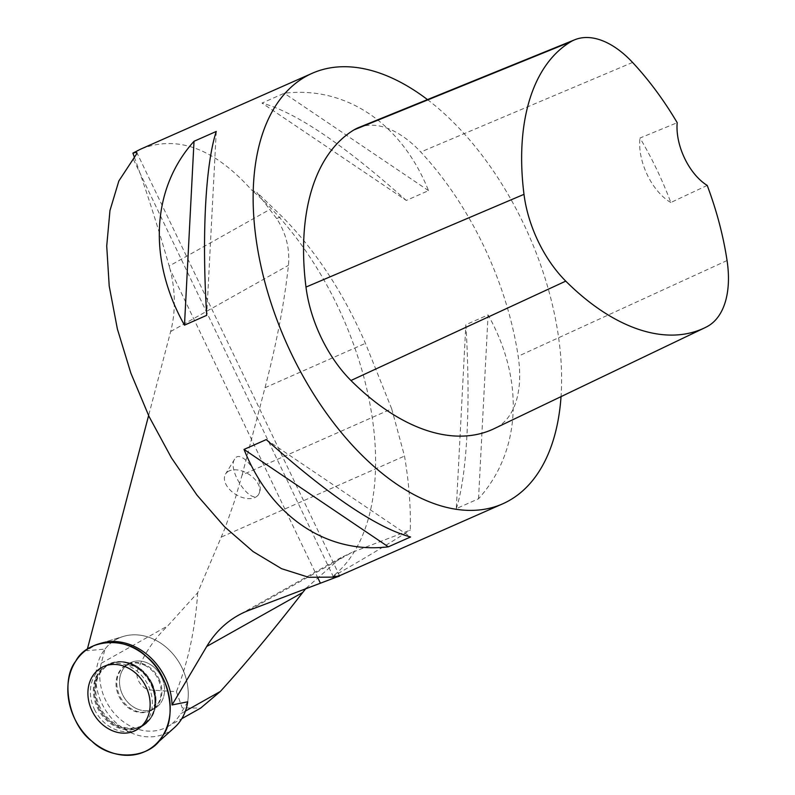 <?xml version="1.0" encoding="UTF-8"?>
<svg xmlns="http://www.w3.org/2000/svg" width="795" height="795" viewBox="0 0 795 795"><rect width="100%" height="100%" fill="white"/><g stroke="black" fill="none" stroke-linecap="round" stroke-linejoin="round"><path stroke-width="0.6" stroke-dasharray="3.98 2.98" d="M136.104 708.464A25.897 21.356 -119.3 0 0 154.727 708.424A25.897 21.356 -119.3 0 0 160.66 675.382A25.897 21.356 -119.3 0 0 129.346 663.278A25.897 21.356 -119.3 0 0 119.816 685.896A25.897 21.356 -119.3 0 0 136.104 708.464M112.95 641.486A53.116 43.814 60.7 0 1 123.285 636.447A53.116 43.814 60.7 0 1 170.14 650.926A53.116 43.814 60.7 0 1 187.719 701.796A53.116 43.814 -119.3 0 0 170.13 650.926A53.116 43.814 -119.3 0 0 123.275 636.457A53.116 43.814 -119.3 0 0 95.937 673.941A53.116 43.814 -119.3 0 0 117.451 724.046A53.116 43.814 -119.3 0 0 129.873 732.235A53.116 43.814 -119.3 0 0 174.483 727.554M197.697 592.702C195.282 628.885 188.186 661.877 176.411 691.69L151.378 690.02C142.335 690.199 133.351 677.618 138.39 668.237C145.415 651.95 155.204 637.838 167.755 625.884L197.697 592.702L225.015 528.158L234.386 501.456L242.127 474.953L391.687 408.829L404.506 456.072C408.868 481.75 410.806 506.415 410.3 530.076L351.797 552.485L248.736 610.421M176.411 691.69L182.254 707.898L200.648 708.087M87.321 649.267L86.933 650.727L105 649.068L101.273 663.259A49.856 41.121 -119.3 0 0 117.938 717.179A49.856 41.121 -119.3 0 0 167.556 726.7A49.856 41.121 -119.3 0 0 180.594 713.811L185.394 711.108M318.03 578.253L170.13 269.565A120.055 99.027 -119.3 0 1 170.647 331.535L148.605 415.576M242.127 474.953L265.003 387.731C276.59 343.39 284.401 302.587 288.446 265.321C289.946 248.577 286.011 232.995 276.66 218.565L256.785 192.41L251.697 190.124C214.252 148.258 177.206 134.613 140.546 149.192M306.135 588.221L341.105 557.563L351.797 552.485M134.325 157.062C146.171 189.985 157.788 226.317 169.176 266.047L270.062 209.333M335.967 577.299C340.846 574.805 339.495 574.715 331.903 577.041A235.399 132.656 66.1 0 0 368.671 397.5A235.399 132.656 66.1 0 0 251.697 190.124M427.472 99.594A235.399 132.656 -113.9 0 1 561.031 396.635M456.3 508.611C467.132 475.271 470.829 404.208 465.84 324.738L488.07 314.909C524.789 380.338 521.103 451.411 478.53 498.783L456.3 508.611L465.84 324.738M406.295 200.459C343.897 144.72 295.8 112.254 261.992 103.072L284.232 93.244C345.934 85.8 401.704 123.444 428.525 190.631L406.295 200.459L261.992 103.072M100.786 643.284L123.285 636.447L100.786 643.284A58.264 48.058 -119.3 0 0 86.933 650.727M105 649.068A53.116 43.814 60.7 0 1 111.886 642.261M161.614 677.201A25.897 21.356 60.7 0 1 154.737 708.415A25.897 21.356 60.7 0 1 123.424 696.311A25.897 21.356 60.7 0 1 129.356 663.278A25.897 21.356 60.7 0 1 161.614 677.201M187.709 701.806L180.594 713.811M391.687 408.829L365.442 343.331C343.251 292.401 315.367 250.057 281.788 216.3L259.925 195.272A238.927 134.643 -113.9 0 0 256.785 192.41M331.903 577.041C362.202 559.72 388.338 544.068 410.3 530.076M170.13 269.565L169.176 266.047M358.555 127.598A100.041 56.375 -113.9 0 1 420.764 152.024A235.399 132.656 -113.9 0 1 518.171 356.269A100.041 56.375 -113.9 0 1 496.398 427.551A235.399 132.656 -113.9 0 1 494.212 428.634M707.212 185.424L670.821 202.516A229.546 129.356 66.1 0 0 639.975 138.032L677.201 122.698M670.821 202.516A47.084 26.533 -113.9 0 1 639.975 138.032M478.53 498.783L488.07 314.909M266.255 439.595L410.558 536.993M216.26 131.453L206.71 315.327M428.525 190.631L284.232 93.244M259.379 492.86L258.763 494.162C252.005 507.011 226.724 470.302 234.644 459.152C240.925 446.979 265.053 479.882 259.379 492.86M94.456 709.369A35.626 29.385 -119.3 0 0 140.427 727.544A35.626 29.385 -119.3 0 0 146.986 683.074A35.626 29.385 -119.3 0 0 105.576 665.564A35.626 29.385 -119.3 0 0 94.456 709.369M228.622 471.206A19.418 12.034 31.5 0 0 225.512 474.078A19.418 12.034 31.5 0 0 235.797 494.48A19.418 12.034 31.5 0 0 258.643 494.351A19.418 12.034 31.5 0 0 259.299 492.989A19.418 12.034 31.5 0 0 250.147 475.122A19.418 12.034 31.5 0 0 228.622 471.206M132.208 665.057A35.358 29.167 60.7 0 1 154.29 694.86A35.358 29.167 60.7 0 1 142.901 725.855A35.358 29.167 60.7 0 1 98.699 710.213A35.358 29.167 60.7 0 1 108.309 664.322A35.358 29.167 60.7 0 1 132.208 665.057M133.004 665.097A34.692 28.62 -119.3 0 0 95.857 698.497A34.692 28.62 -119.3 0 0 146.31 722.585A34.692 28.62 -119.3 0 0 133.004 665.097M144.491 665.186A25.897 21.356 60.7 0 1 160.789 687.755A25.897 21.356 60.7 0 1 151.259 710.372A25.897 21.356 60.7 0 1 132.636 710.412A25.897 21.356 60.7 0 1 116.348 687.854A25.897 21.356 60.7 0 1 125.878 665.226A25.897 21.356 60.7 0 1 144.491 665.186M101.273 663.259L167.755 625.884M170.647 331.535L288.446 265.321M221.586 536.953L404.506 456.072M333.532 577.1L133.013 158.563M706.825 326.755L496.398 427.551M632.582 62.447L420.764 152.024M727.057 260.541L518.171 356.269M151.616 683.67A35.308 29.127 60.7 0 1 143.825 725.269A35.308 29.127 60.7 0 1 98.262 707.262A35.308 29.127 60.7 0 1 109.283 663.835A35.308 29.127 60.7 0 1 151.616 683.67M158.911 678.711A25.897 21.356 60.7 0 1 152.044 709.935A25.897 21.356 60.7 0 1 120.731 697.831A25.897 21.356 60.7 0 1 126.663 664.789A25.897 21.356 60.7 0 1 158.911 678.711M105.576 665.564L109.283 663.835C126.812 658.071 141.063 664.58 152.054 683.362A34.652 28.59 60.7 0 1 125.739 727.763A34.652 28.59 60.7 0 1 99.822 673.683A34.652 28.59 60.7 0 1 152.054 683.362C159.109 702.005 156.357 715.977 143.825 725.269L140.427 727.544M276.66 218.565L281.788 216.3M259.289 195.56L259.925 195.272M265.003 387.731L365.442 343.331M138.022 729.065L142.901 725.855C151.915 719.415 155.979 709.885 155.085 697.285L151.587 684.465C147.383 675.581 141.132 669.092 132.854 664.988C124.278 661.052 116.09 660.834 108.309 664.322L103.032 666.816M154.737 708.415L152.044 709.935C149.838 708.305 161.127 713.552 152.024 683.322L140.586 669.072L131.692 664.66L126.663 664.789L129.356 663.278L125.878 665.226C128.542 665.942 121.536 662.672 134.991 666.558L142.643 671.914C148.745 677.847 152.65 684.942 154.379 693.18C155.114 700.594 155.035 704.728 154.16 705.582C152.869 708.762 151.905 710.362 151.259 710.372L154.727 708.424M167.556 726.7L181.797 718.69M339.654 575.898L136.889 152.69M341.095 557.543L238.142 615.409M234.644 459.152L225.512 474.078"/><path stroke-width="1.19" d="M91.773 741.109A58.85 48.545 60.7 0 1 67.943 685.598A58.85 48.545 60.7 0 1 98.232 644.059A58.85 48.545 60.7 0 1 161.335 675.005A58.85 48.545 60.7 0 1 154.975 744.995A58.85 48.545 60.7 0 1 91.773 741.109C69.105 724.454 60.241 680.55 75.664 661.291C87.202 638.673 126.037 636.02 146.27 656.471C168.938 673.127 177.802 717.03 162.379 736.289C150.831 758.907 112.006 761.56 91.773 741.109M110.833 730.029A35.765 29.504 -119.3 0 0 138.022 729.065A35.765 29.504 -119.3 0 0 149.549 697.712A35.765 29.504 -119.3 0 0 127.21 667.552A35.765 29.504 -119.3 0 0 103.032 666.816A35.765 29.504 -119.3 0 0 88.185 697.851A35.765 29.504 -119.3 0 0 110.833 730.029M154.975 744.995L174.483 727.554A53.116 43.814 -119.3 0 0 187.709 701.796L172.048 704.966A58.264 48.058 -119.3 0 0 100.786 643.284L98.232 644.059M181.797 718.69L200.648 708.097L220.364 691.451C245.824 663.418 273.271 630.425 302.706 592.494L306.135 588.221M148.605 415.576L87.321 649.267M561.031 396.635A235.399 132.656 -113.9 0 1 509.029 500.651A235.399 132.656 -113.9 0 1 502.609 503.871A235.399 132.656 -113.9 0 1 289.261 349.204A235.399 132.656 -113.9 0 1 304.525 77.234A235.399 132.656 -113.9 0 1 312.226 73.279L140.546 149.192L132.894 153.117L134.325 157.062M132.894 153.117L136.034 152.362L136.889 152.69L136.67 153.833L118.852 180.962L109.968 210.516L106.719 246.023L109.213 286.061L117.382 329.021L130.867 373.153L149.142 416.689L171.462 457.88L196.931 495.056L224.518 526.717L253.128 551.601L281.579 568.693L308.748 577.309L333.532 577.1C340.767 575.421 341.572 575.491 335.967 577.299L502.609 503.871M312.226 73.279A235.399 132.656 -113.9 0 1 427.472 99.594M244.025 449.423C270.847 516.611 326.626 554.264 388.328 546.821L410.558 536.993C376.75 527.81 328.653 495.345 266.255 439.595L244.025 449.423L388.328 546.821M194.02 141.281C151.448 188.644 147.761 259.717 184.48 325.155L206.71 315.327C201.731 235.857 205.418 164.784 216.26 131.453L194.02 141.281L184.48 325.155M172.048 704.966L206.74 646.444A120.055 99.027 -119.3 0 1 238.142 615.409A120.055 99.027 -119.3 0 1 248.736 610.421L335.967 577.299M111.886 642.261A53.116 43.814 60.7 0 1 112.95 641.486M704.708 327.818L494.212 428.634A235.399 132.656 -113.9 0 1 350.953 380.507A100.041 56.375 -113.9 0 1 305.986 287.084A235.399 132.656 -113.9 0 1 354.023 129.873A100.041 56.375 -113.9 0 1 358.555 127.598L574.785 39.75A92.945 52.381 -113.9 0 1 632.582 62.447A228.304 128.651 -113.9 0 1 677.201 122.698A47.084 26.533 -113.9 0 0 707.212 185.424A228.304 128.651 -113.9 0 1 727.057 260.541A92.945 52.381 -113.9 0 1 706.825 326.755A228.304 128.651 -113.9 0 1 704.708 327.818A228.304 128.651 -113.9 0 1 565.762 281.132A92.945 52.381 -113.9 0 1 523.994 194.338A228.304 128.651 -113.9 0 1 570.572 41.867A92.945 52.381 -113.9 0 1 574.785 39.75M185.394 711.108L220.364 691.451M320.196 582.775L318.03 578.253M565.762 281.132L350.953 380.507M523.994 194.338L305.986 287.084M570.572 41.867L354.023 129.873M302.706 592.494L206.74 646.444"/></g></svg>
